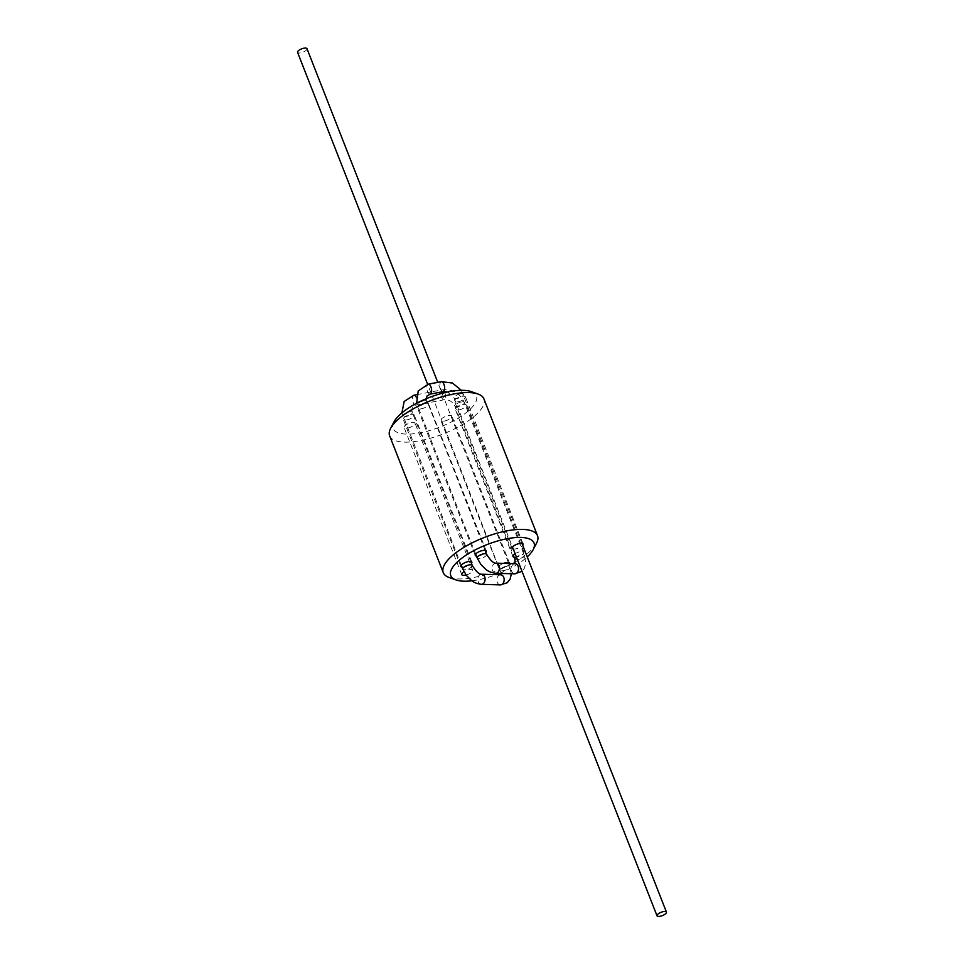 <?xml version="1.0" encoding="UTF-8"?>
<svg xmlns="http://www.w3.org/2000/svg" width="964" height="964" viewBox="0 0 964 964"><rect width="100%" height="100%" fill="white"/><g stroke="black" fill="none" stroke-linecap="round" stroke-linejoin="round"><path stroke-width="0.72" stroke-dasharray="4.82 3.62" d="M394.023 421.858A44.718 15.689 158.6 0 0 420.256 432.764A44.718 15.689 158.6 0 0 474.204 404.675A44.718 15.689 158.6 0 0 471.215 391.613M389.649 435.824A50.622 17.762 158.6 0 0 431.655 437.873A50.622 17.762 158.6 0 0 481.422 408.82A50.622 17.762 158.6 0 0 483.904 398.891M471.89 580.798A44.718 15.689 158.6 0 0 477.903 579.87A44.718 15.689 158.6 0 0 496.243 574.64M499.473 573.387A44.718 15.689 158.6 0 0 527.236 556.915M476.445 556.071A5.905 2.073 158.6 0 0 478.855 555.951A5.905 2.073 158.6 0 0 485.868 552.384M513.27 549.034A5.905 2.073 158.6 0 0 515.68 548.902A5.905 2.073 158.6 0 0 522.705 545.335M462.045 567.133A5.905 2.073 158.6 0 0 464.443 567.013A5.905 2.073 158.6 0 0 471.468 563.434M514.125 557.18A5.905 2.073 158.6 0 0 516.535 557.047A5.905 2.073 158.6 0 0 523.946 552.179A5.905 2.073 158.6 0 0 515.101 553.71M466.07 574.978A5.905 2.073 158.6 0 0 472.722 570.278A5.905 2.073 158.6 0 0 464.021 571.712M503.521 563.374A5.905 2.073 158.6 0 0 498.557 567.543A5.905 2.073 158.6 0 0 502.136 568.109A5.905 2.073 158.6 0 0 509.607 563.554M444.488 421.003A5.905 2.073 158.6 0 0 451.899 416.135A5.905 2.073 158.6 0 0 445.645 416.364A5.905 2.073 158.6 0 0 440.909 420.449A5.905 2.073 158.6 0 0 444.488 421.003M449.128 577.484A50.622 17.762 158.6 0 0 473.975 577.436A50.622 17.762 158.6 0 0 535.044 545.624A50.622 17.762 158.6 0 0 536.514 543.238M407.652 428.04A5.905 2.073 158.6 0 0 415.062 423.172A5.905 2.073 158.6 0 0 408.808 423.401A5.905 2.073 158.6 0 0 404.073 427.486A5.905 2.073 158.6 0 0 407.652 428.04M421.196 408.844A5.905 2.073 158.6 0 0 428.618 403.976A5.905 2.073 158.6 0 0 422.365 404.205A5.905 2.073 158.6 0 0 417.617 408.278A5.905 2.073 158.6 0 0 421.196 408.844M458.033 401.807A5.905 2.073 158.6 0 0 465.443 396.927A5.905 2.073 158.6 0 0 459.189 397.156A5.905 2.073 158.6 0 0 454.454 401.241A5.905 2.073 158.6 0 0 458.033 401.807M406.796 419.906A5.905 2.073 158.6 0 0 414.219 415.038A5.905 2.073 158.6 0 0 407.953 415.255A5.905 2.073 158.6 0 0 403.217 419.34A5.905 2.073 158.6 0 0 406.796 419.906M458.888 409.941A5.905 2.073 158.6 0 0 466.299 405.073A5.905 2.073 158.6 0 0 460.045 405.302A5.905 2.073 158.6 0 0 455.309 409.387A5.905 2.073 158.6 0 0 458.888 409.941M306.986 48.682A5.061 1.771 -21.4 0 1 302.925 52.176A5.061 1.771 -21.4 0 1 297.563 52.369M461.298 401.964A5.061 1.771 158.6 0 0 454.936 406.133A5.061 1.771 158.6 0 0 460.298 405.94A5.061 1.771 158.6 0 0 464.359 402.446A5.061 1.771 158.6 0 0 461.298 401.964M514.897 559.12A5.061 1.771 158.6 0 0 520.259 558.927A5.061 1.771 158.6 0 0 524.32 555.433A5.061 1.771 158.6 0 0 521.247 554.951A5.061 1.771 158.6 0 0 516.391 556.975M515.041 563.711A5.061 3.663 -88.3 0 0 511.233 568.664A5.061 3.663 -88.3 0 0 514.752 573.833M444.826 392.601A5.061 2.229 79.2 0 1 444.079 399.771A5.061 2.229 79.2 0 1 440.946 395.216A5.061 2.229 79.2 0 1 442.187 389.83A5.061 2.229 79.2 0 1 444.32 391.505M472.227 565.386A5.061 1.771 -21.4 0 1 468.167 568.893A5.061 1.771 -21.4 0 1 462.804 569.085M481.301 584.329A5.061 3.663 91.7 0 1 477.795 579.171A5.061 3.663 91.7 0 1 481.602 574.219M416.135 397.06A5.061 2.229 79.2 0 1 416.496 397.879A5.061 2.229 79.2 0 1 415.809 405.169A5.061 2.229 79.2 0 1 412.664 400.614A5.061 2.229 79.2 0 1 413.905 395.228M500.34 584.895A5.061 3.663 91.7 0 1 496.834 579.726A5.061 3.663 91.7 0 1 500.641 574.773M409.206 411.917A5.061 1.771 -21.4 0 1 412.279 412.399A5.061 1.771 -21.4 0 1 408.206 415.894A5.061 1.771 -21.4 0 1 402.844 416.087A5.061 1.771 -21.4 0 1 409.206 411.917M506.847 566.013A5.061 1.771 -21.4 0 1 509.92 566.483A5.061 1.771 -21.4 0 1 505.847 569.989A5.061 1.771 -21.4 0 1 500.497 570.182A5.061 1.771 -21.4 0 1 506.847 566.013M460.443 393.818A5.061 1.771 158.6 0 0 454.08 397.987A5.061 1.771 158.6 0 0 459.442 397.795A5.061 1.771 158.6 0 0 463.503 394.3A5.061 1.771 158.6 0 0 460.443 393.818M443.223 391.625A5.061 2.229 79.2 0 1 440.09 387.07A5.061 2.229 79.2 0 1 441.331 381.684M430.209 394.119A5.061 2.229 79.2 0 1 427.064 389.564A5.061 2.229 79.2 0 1 428.305 384.166M423.606 400.855A5.061 1.771 -21.4 0 1 426.678 401.337A5.061 1.771 -21.4 0 1 422.606 404.844A5.061 1.771 -21.4 0 1 417.255 405.037A5.061 1.771 -21.4 0 1 423.606 400.855M486.627 554.324A5.061 1.771 -21.4 0 1 482.566 557.831A5.061 1.771 -21.4 0 1 477.204 558.023M496.002 563.157A5.061 3.663 -88.3 0 0 492.194 568.109A5.061 3.663 -88.3 0 0 495.701 573.279M509.546 563.241L451.899 416.135M498.557 567.543L440.909 420.449M472.722 570.278L415.062 423.172M461.72 574.592L404.073 427.486M486.266 551.083L428.618 403.976M475.264 555.385L417.617 408.278M523.091 544.033L465.443 396.927M512.101 548.347L454.454 401.241M471.866 562.133L414.219 415.038M460.864 566.446L403.217 419.34M523.946 552.179L466.299 405.073M512.956 556.493L455.309 409.387M470.685 561.446L412.279 412.399C411.339 407.856 412.52 405.446 415.809 405.169L444.079 399.771C448.778 399.337 452.393 401.47 454.936 406.133L513.354 555.192M416.581 394.722L442.187 389.83C452.309 388.817 459.708 393.023 464.359 402.446L524.32 555.433L525.742 562.639L524.561 568.013L522.03 571.363M461.262 565.145L401.916 412.869M511.342 573.737L508.763 563.53M501.22 573.435L427.654 384.311M508.377 562.554L437.764 382.359M447.549 391.987L454.08 397.987L512.499 547.046M461.37 390.312L521.922 543.347M485.085 550.396L426.16 398.771M475.662 554.083L416.653 403.253"/><path stroke-width="1.45" d="M527.236 556.915A44.718 15.689 158.6 0 0 533.152 549.661L536.514 543.238A50.622 17.762 158.6 0 0 537.514 535.695L483.904 398.891A50.622 17.762 158.6 0 0 478.048 394.035A50.622 17.762 158.6 0 0 430.293 400.819A50.622 17.762 158.6 0 0 390.649 428.281A50.622 17.762 158.6 0 0 389.649 435.824L443.259 572.628A50.622 17.762 158.6 0 0 449.128 577.484L455.96 579.918A44.718 15.689 158.6 0 0 471.89 580.798M478.048 394.035L471.215 391.613A44.718 15.689 158.6 0 0 429.04 397.602A44.718 15.689 158.6 0 0 394.023 421.858L390.649 428.281M496.243 574.64A44.718 15.689 158.6 0 0 499.473 573.387M533.152 549.661A44.718 15.689 158.6 0 0 486.687 544.708A44.718 15.689 158.6 0 0 455.96 579.918M485.868 552.384A5.905 2.073 158.6 0 0 486.266 551.083A5.905 2.073 158.6 0 0 480.012 551.3A5.905 2.073 158.6 0 0 475.264 555.385A5.905 2.073 158.6 0 0 476.445 556.071M522.705 545.335A5.905 2.073 158.6 0 0 523.091 544.033A5.905 2.073 158.6 0 0 516.837 544.262A5.905 2.073 158.6 0 0 512.101 548.347A5.905 2.073 158.6 0 0 513.27 549.034M471.468 563.434A5.905 2.073 158.6 0 0 471.866 562.133A5.905 2.073 158.6 0 0 465.612 562.361A5.905 2.073 158.6 0 0 460.864 566.446A5.905 2.073 158.6 0 0 462.045 567.133M515.101 553.71A5.905 2.073 158.6 0 0 512.956 556.493A5.905 2.073 158.6 0 0 514.125 557.18M464.021 571.712A5.905 2.073 158.6 0 0 461.72 574.592A5.905 2.073 158.6 0 0 465.299 575.147A5.905 2.073 158.6 0 0 466.07 574.978M509.607 563.554A5.905 2.073 158.6 0 0 509.546 563.241A5.905 2.073 158.6 0 0 503.521 563.374M537.514 535.695A50.622 17.762 158.6 0 0 483.916 537.623A50.622 17.762 158.6 0 0 443.259 572.628M427.654 384.311L297.563 52.369A5.061 1.771 -21.4 0 1 303.925 48.2A5.061 1.771 -21.4 0 1 306.986 48.682L437.764 382.359M663.365 911.631A5.061 1.771 158.6 0 0 657.014 915.8A5.061 1.771 158.6 0 0 662.364 915.607A5.061 1.771 158.6 0 0 666.437 912.101A5.061 1.771 158.6 0 0 663.365 911.631M516.391 556.975A5.061 1.771 158.6 0 0 514.897 559.12L513.354 555.192M485.085 550.396L486.627 554.324A5.061 1.771 -21.4 0 0 483.567 553.842A5.061 1.771 -21.4 0 0 477.204 558.023L480.891 564.47L485.964 569.507C486.459 569.64 488.254 572.194 495.701 573.279L514.752 573.833A5.061 3.663 -88.3 0 0 518.319 570.483A5.061 3.663 -88.3 0 0 517.21 564.796A5.061 3.663 -88.3 0 0 515.041 563.711L514.897 559.12M444.32 391.505A5.061 2.229 79.2 0 1 444.778 392.469A5.061 2.229 79.2 0 1 444.826 392.601M481.301 584.329C473.854 583.256 472.059 580.702 471.565 580.557L466.492 575.532L462.804 569.085A5.061 1.771 -21.4 0 1 469.155 564.904A5.061 1.771 -21.4 0 1 472.227 565.386C476.071 571.556 479.192 574.496 481.602 574.219A5.061 3.663 91.7 0 1 483.771 575.303A5.061 3.663 91.7 0 1 485.097 578.677A5.061 3.663 91.7 0 1 481.301 584.329L500.34 584.895L507.221 582.75L510.161 579.075L511.342 573.737M401.916 412.869L404.157 401.47L413.905 395.228A5.061 2.229 79.2 0 1 416.135 397.06M481.602 574.219L500.641 574.773A5.061 3.663 91.7 0 1 502.81 575.857A5.061 3.663 91.7 0 1 503.919 581.533A5.061 3.663 91.7 0 1 500.34 584.895M416.653 403.253L418.195 390.986L428.305 384.166L441.331 381.684A5.061 2.229 79.2 0 1 443.922 384.323A5.061 2.229 79.2 0 1 443.223 391.625L447.549 391.987M428.305 384.166A5.061 2.229 79.2 0 1 430.896 386.817A5.061 2.229 79.2 0 1 430.209 394.119L443.223 391.625M495.701 573.279A5.061 3.663 -88.3 0 0 499.497 567.615A5.061 3.663 -88.3 0 0 498.171 564.241A5.061 3.663 -88.3 0 0 496.002 563.157L515.041 563.711M514.752 573.833L522.03 571.363M413.905 395.228L416.581 394.722M472.227 565.386L470.685 561.446M462.804 569.085L461.262 565.145M500.641 574.773L501.22 573.435M508.763 563.53L508.377 562.554M512.499 547.046L657.014 915.8M521.922 543.347L666.437 912.101M441.331 381.684L452.393 383.009L461.37 390.312M426.16 398.771L426.968 396.059L430.209 394.119M477.204 558.023L475.662 554.083M486.627 554.324C490.471 560.494 493.592 563.434 496.002 563.157"/></g></svg>
